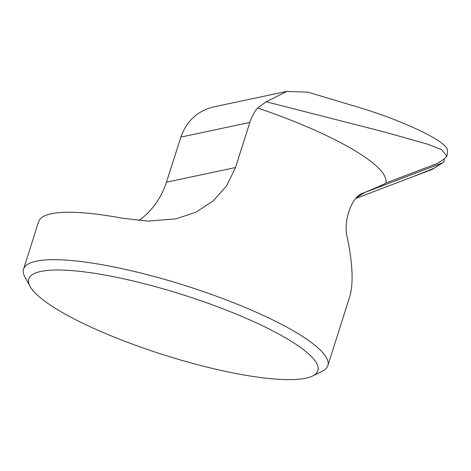 <?xml version="1.0" encoding="UTF-8"?>
<svg xmlns="http://www.w3.org/2000/svg" width="471" height="471" viewBox="0 0 471 471"><rect width="100%" height="100%" fill="white"/><g stroke="black" fill="none" stroke-linecap="round" stroke-linejoin="round"><path stroke-width="0.71" d="M286.815 91.368L213.445 106.97C197.449 110.95 186.587 120.994 180.87 137.102L166.451 182.212L235.518 167.529L226.628 185.851L213.08 201.011L195.854 212.227L176.089 218.827L147.929 221.14L121.93 218.155A159.622 33.188 17.6 0 0 51.31 213.752A159.622 33.188 17.6 0 0 40.153 218.991L38.557 221.806L23.55 269.118A159.622 33.188 -162.4 0 0 24.892 276.948L30.073 286.409A151.638 31.528 -162.4 0 0 163.808 354.881A151.638 31.528 -162.4 0 0 312.55 376.017A151.638 31.528 -162.4 0 0 222.789 308.746A151.638 31.528 -162.4 0 0 40.877 271.437A151.638 31.528 -162.4 0 0 30.073 286.409M166.451 182.212C161.406 197.579 152.675 210.031 140.258 219.58L138.91 220.575M385.773 183.031A159.622 33.188 17.6 0 0 257.596 107.994L266.197 101.771L286.827 91.415L307.869 92.128L348.216 104.268C365.402 109.148 380.703 114.235 394.121 119.516C419.584 129.578 441.668 140.399 446.755 148.218C447.662 149.195 447.691 151.88 446.844 156.278C444.995 158.544 441.586 161.035 436.623 163.749L385.773 183.031C385.178 183.808 377.683 187.146 363.276 193.051C352.249 195.489 342.505 221.382 347.439 238.12C352.761 264.726 353.509 284.301 349.676 296.842L327.851 365.649A159.622 33.188 -162.4 0 0 212.133 294.658A159.622 33.188 -162.4 0 0 36.267 261.187A159.622 33.188 -162.4 0 0 23.55 269.118M257.596 107.994C254.105 112.316 251.514 117.126 249.824 122.442L235.518 167.529M312.55 376.017L322.241 371.272A159.622 33.188 -162.4 0 0 327.851 365.649M446.844 156.278L441.851 149.754L427.733 144.22L385.143 132.186L266.197 101.771M364.283 192.639A6.347 5.97 -107.3 0 0 364.778 192.474L442.375 162.931A3.179 2.991 72.7 0 0 444.053 158.868M442.875 162.683L432.808 169.03A6.335 5.964 -107.3 0 1 431.807 169.536L356.047 198.373L414.333 176.189L433.661 168.377M180.87 137.102L249.824 122.442M442.375 162.931L431.807 169.536M364.778 192.474L357.165 197.225"/></g></svg>
